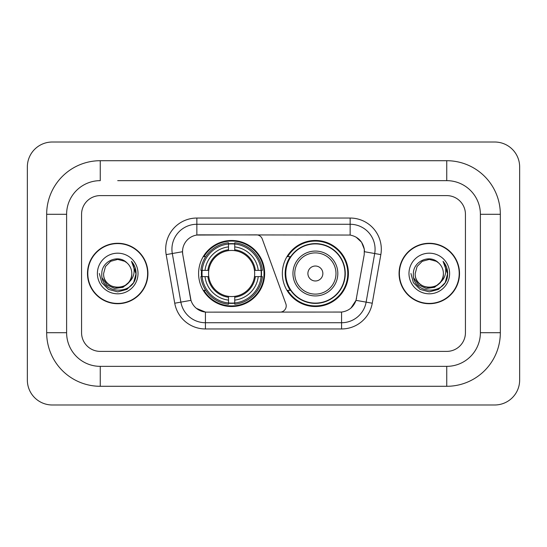 <?xml version="1.0" encoding="UTF-8"?>
<svg xmlns="http://www.w3.org/2000/svg" width="547" height="547" viewBox="0 0 547 547"><rect width="100%" height="100%" fill="white"/><g stroke="black" fill="none" stroke-linecap="round" stroke-linejoin="round"><path stroke-width="0.82" d="M196.852 218.041L196.852 235.053L256.399 234.861A6.229 6.229 0 0 1 262.259 238.964L285.842 303.776A6.229 6.229 0 0 1 279.989 312.139L207.033 312.139A16.827 16.827 0 0 1 190.465 298.231L182.773 254.608L190.985 300.351L180.872 302.129L172.305 253.528A24.93 24.93 0 0 1 196.852 224.27L350.148 224.27A24.93 24.93 0 0 1 374.695 253.528L366.128 302.129A24.93 24.93 0 0 1 341.581 322.73L205.419 322.73A24.93 24.93 0 0 1 180.872 302.129L174.739 303.216L166.165 254.608A31.158 31.158 0 0 1 196.852 218.041L350.148 218.041L350.148 235.053C357.957 236.673 362.668 241.391 364.295 249.2L364.227 254.608L356.015 300.351C353.56 307.127 348.747 311.031 341.581 312.057L207.033 312.139M198.595 273.5A33.025 33.025 0 0 0 231.62 306.525A33.025 33.025 0 0 0 264.652 273.5A33.025 33.025 0 0 0 231.62 240.475A33.025 33.025 0 0 0 198.595 273.5M350.148 235.053L199.34 234.861A16.827 16.827 0 0 0 182.773 254.608L182.52 251.723L172.305 253.528A24.93 24.93 0 0 1 171.922 249.2M201.563 276.618A30.222 30.222 0 0 1 201.563 270.382M290.272 290.327A30.222 30.222 0 0 1 290.272 256.673M348.405 273.5A33.025 33.025 0 0 1 315.38 306.525A33.025 33.025 0 0 1 282.348 273.5A33.025 33.025 0 0 1 315.38 240.475A33.025 33.025 0 0 1 348.405 273.5M87.486 273.5A30.222 30.222 0 0 0 117.708 303.722A30.222 30.222 0 0 0 147.929 273.5A30.222 30.222 0 0 0 117.708 243.278A30.222 30.222 0 0 0 87.486 273.5M399.071 273.5A30.222 30.222 0 0 0 429.292 303.722A30.222 30.222 0 0 0 459.514 273.5A30.222 30.222 0 0 0 429.292 243.278A30.222 30.222 0 0 0 399.071 273.5M182.52 251.688L182.705 249.2M350.148 218.041A31.158 31.158 0 0 1 380.835 254.608L372.261 303.216A31.158 31.158 0 0 1 341.581 328.959L205.419 328.959L205.419 312.057L196.441 308.385M356.076 237.118L361.567 242.232L364.295 249.2L364.48 251.723L380.835 254.608M341.581 328.959L341.581 312.057L339.967 312.139M374.695 253.528L366.128 302.129L356.015 300.351L350.989 308.016M356.535 298.231L356.432 298.765M190.568 298.765L190.465 298.231M465.435 214.301A18.694 18.694 0 0 0 446.742 195.607L100.258 195.607A18.694 18.694 0 0 0 81.565 214.301L81.565 332.699A18.694 18.694 0 0 0 100.258 351.393L446.742 351.393A18.694 18.694 0 0 0 465.435 332.699L465.435 214.301A18.694 18.694 0 0 0 446.742 195.607L100.258 195.607A18.694 18.694 0 0 0 81.565 214.301L81.565 332.699A18.694 18.694 0 0 0 100.258 351.393L446.742 351.393A18.694 18.694 0 0 0 465.435 332.699L465.435 214.301M147.622 273.5A29.914 29.914 0 0 0 117.708 243.586A29.914 29.914 0 0 0 87.8 273.5A29.914 29.914 0 0 0 117.708 303.414A29.914 29.914 0 0 0 147.622 273.5M129.4 281.794L123.041 287.298L114.706 288.46L107.041 284.987L102.248 278.067M128.504 282.546C121.024 292.652 102.891 286.19 103.622 273.5C102.761 291.667 132.654 291.667 131.793 273.5C132.654 291.667 102.761 291.667 103.622 273.5L105.509 266.457L110.665 261.302L117.708 259.415L124.75 261.302L126.938 262.861C118.289 253.801 101.653 261.261 101.81 273.5C100.224 295.243 135.478 295.811 136.046 274.553L136.073 273.5C136.025 268.878 134.487 264.823 131.465 261.329C133.762 265.104 134.569 269.158 133.892 273.5C133.236 277.192 131.437 280.208 128.504 282.546A14.085 14.085 0 0 0 131.793 273.5C132.654 291.667 102.761 291.667 103.622 273.5L105.509 266.457L110.665 261.302M131.793 273.5A14.085 14.085 0 0 0 126.938 262.861M97.393 273.5A20.314 20.314 0 0 0 117.708 293.814A20.314 20.314 0 0 0 138.022 273.5A20.314 20.314 0 0 0 117.708 253.186A20.314 20.314 0 0 0 97.393 273.5M131.465 261.329L136.066 274.033L135.212 267.934L136.066 274.033L135.212 267.934L136.066 274.033L131.601 261.487L136.066 274.033L131.601 261.487L136.073 273.5L133.618 282.683L126.89 289.404L117.708 291.866L108.525 289.404L101.804 282.683L99.342 273.5M131.601 261.487L136.066 274.047M459.2 273.5A29.914 29.914 0 0 0 429.292 243.586A29.914 29.914 0 0 0 399.378 273.5A29.914 29.914 0 0 0 429.292 303.414A29.914 29.914 0 0 0 459.2 273.5M440.978 281.794L434.619 287.298L426.291 288.46L418.619 284.987L413.826 278.067M443.378 273.5C444.239 291.667 414.346 291.667 415.207 273.5L417.094 266.457L422.25 261.302L429.292 259.415L436.335 261.302L438.516 262.861C429.874 253.801 413.238 261.261 413.388 273.5C411.809 295.243 447.056 295.811 447.631 274.553L447.658 273.5C447.603 268.878 446.072 264.823 443.049 261.329C445.347 265.104 446.154 269.158 445.477 273.5C444.82 277.192 443.022 280.208 440.082 282.546A14.085 14.085 0 0 0 443.378 273.5C444.239 291.667 414.346 291.667 415.207 273.5C414.346 291.667 444.239 291.667 443.378 273.5A14.085 14.085 0 0 0 438.516 262.861M440.082 282.546C432.609 292.652 414.476 286.19 415.207 273.5M408.978 273.5A20.314 20.314 0 0 0 429.292 293.814A20.314 20.314 0 0 0 449.607 273.5A20.314 20.314 0 0 0 429.292 253.186A20.314 20.314 0 0 0 408.978 273.5M443.049 261.329L447.651 274.033L446.796 267.934L447.651 274.033L446.796 267.934L447.651 274.033L443.186 261.487L447.651 274.033L443.186 261.487L447.658 273.5L445.196 282.683L438.475 289.404L429.292 291.866L420.11 289.404L413.382 282.683L410.927 273.5M443.186 261.487L447.651 274.047M234.738 302.997L234.738 304.248A30.912 30.912 0 0 0 262.375 276.618L261.124 276.618A29.661 29.661 0 0 1 234.738 302.997L234.738 300.112A26.796 26.796 0 0 0 258.239 276.618L254.471 276.618A23.056 23.056 0 0 0 234.738 250.656L234.738 244.003A29.661 29.661 0 0 1 261.124 270.382L262.375 270.382A30.912 30.912 0 0 0 234.738 242.752L234.738 244.003M202.123 276.618L200.872 276.618A30.912 30.912 0 0 0 228.509 304.248L228.509 302.997A29.661 29.661 0 0 1 202.123 276.618L205.009 276.618A26.796 26.796 0 0 0 228.509 300.112L228.509 296.344A23.056 23.056 0 0 0 254.471 276.618L255.387 276.618A23.972 23.972 0 0 1 234.738 297.267L234.738 300.112M228.509 244.003L228.509 242.752A30.912 30.912 0 0 0 200.872 270.382L202.123 270.382A29.661 29.661 0 0 1 228.509 244.003L228.509 246.888A26.796 26.796 0 0 0 205.009 270.382L208.776 270.382A23.056 23.056 0 0 0 228.509 296.344L228.509 297.267A23.972 23.972 0 0 1 207.86 276.618L205.009 276.618M202.185 276.618A29.6 29.6 0 0 1 202.185 270.382M234.738 244.065A29.6 29.6 0 0 0 228.509 244.065M261.063 270.382A29.6 29.6 0 0 1 261.063 276.618M261.124 270.382L258.239 270.382A26.796 26.796 0 0 0 234.738 246.888M258.239 276.618L261.124 276.618M228.509 300.112L228.509 302.997M254.471 270.382L258.239 270.382M234.738 296.385L234.738 297.267M228.509 296.344A23.056 23.056 0 0 1 208.776 276.618L207.86 276.618M234.738 302.935A29.6 29.6 0 0 1 228.509 302.935M205.009 270.382L202.123 270.382M228.509 250.615L228.509 246.888M234.738 250.656A23.056 23.056 0 0 0 208.776 270.382L207.86 270.382A23.972 23.972 0 0 1 228.509 249.733M234.738 250.615L234.738 249.733A23.972 23.972 0 0 1 255.387 270.382M205.693 256.673L203.928 256.673A32.403 32.403 0 0 1 264.03 273.5A32.403 32.403 0 0 1 203.928 290.327L205.693 290.327M322.853 273.5A7.48 7.48 0 0 0 315.38 266.02A7.48 7.48 0 0 0 307.899 273.5A7.48 7.48 0 0 0 315.38 280.98A7.48 7.48 0 0 0 322.853 273.5M337.814 273.5A22.434 22.434 0 0 0 315.38 251.066A22.434 22.434 0 0 0 292.946 273.5A22.434 22.434 0 0 0 315.38 295.934A22.434 22.434 0 0 0 337.814 273.5A22.434 22.434 0 0 1 315.38 295.934A22.434 22.434 0 0 1 292.946 273.5M344.979 273.5A29.6 29.6 0 0 0 315.38 243.9A29.6 29.6 0 0 0 285.773 273.5A29.6 29.6 0 0 0 315.38 303.1A29.6 29.6 0 0 0 344.979 273.5M347.783 273.5A32.403 32.403 0 0 1 287.681 290.327L290.683 290.327A29.88 29.88 0 0 0 335.147 295.906A29.88 29.88 0 0 0 335.147 251.094A29.88 29.88 0 0 0 290.683 256.673L287.681 256.673A32.403 32.403 0 0 1 347.783 273.5M117.708 180.647L446.742 180.647L117.708 180.647M500.334 214.301L480.389 214.301L480.389 332.699L480.389 214.301A33.654 33.654 0 0 0 446.742 180.647L446.742 160.709L100.258 160.709A53.592 53.592 0 0 0 46.666 214.301L46.666 332.699A53.592 53.592 0 0 0 100.258 386.291L446.742 386.291A53.592 53.592 0 0 0 500.334 332.699L500.334 214.301A53.592 53.592 0 0 0 446.742 160.709M446.742 386.291L446.742 366.353L100.258 366.353L446.742 366.353A33.654 33.654 0 0 0 480.389 332.699L500.334 332.699M46.666 332.699L66.611 332.699L66.611 214.301L66.611 332.699A33.654 33.654 0 0 0 100.258 366.353L100.258 386.291M100.258 160.709L100.258 180.647A33.654 33.654 0 0 0 66.611 214.301L46.666 214.301M519.65 166.938A24.93 24.93 0 0 0 494.72 142.015L52.28 142.015A24.93 24.93 0 0 0 27.35 166.938L27.35 380.062A24.93 24.93 0 0 0 52.28 404.985L494.72 404.985A24.93 24.93 0 0 0 519.65 380.062L519.65 166.938M205.419 328.959A31.158 31.158 0 0 1 174.739 303.216M166.165 254.608L172.305 253.528M366.128 302.129L372.261 303.216M234.738 296.344A23.056 23.056 0 0 0 254.471 276.618M228.509 303.216A29.88 29.88 0 0 0 234.738 303.216M261.336 276.618A29.88 29.88 0 0 0 261.336 270.382M234.738 243.784A29.88 29.88 0 0 0 228.509 243.784M335.988 273.5A20.608 20.608 0 0 0 315.38 252.892A20.608 20.608 0 0 0 294.765 273.5A20.608 20.608 0 0 0 315.38 294.108A20.608 20.608 0 0 0 335.988 273.5"/></g></svg>
